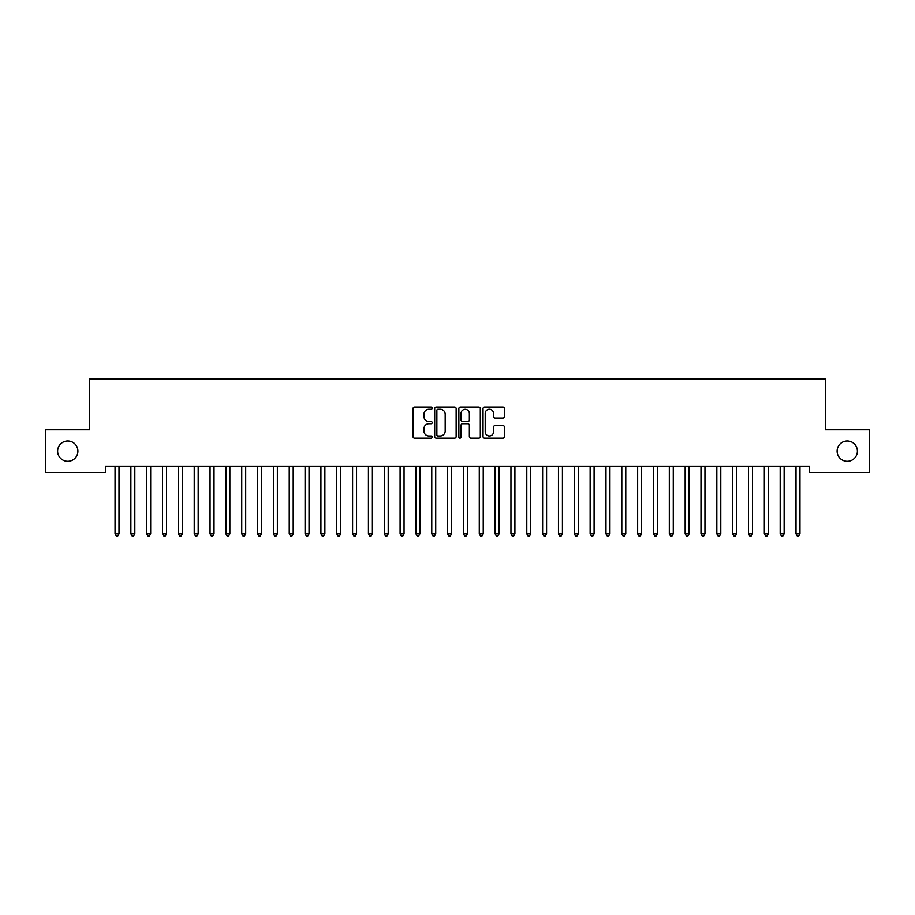 <?xml version="1.0" encoding="UTF-8"?>
<svg xmlns="http://www.w3.org/2000/svg" width="915" height="915" viewBox="0 0 915 915"><rect width="100%" height="100%" fill="white"/><g stroke="black" fill="none" stroke-linecap="round" stroke-linejoin="round"><path stroke-width="1.37" d="M432.166 408.193A1.087 1.087 0 0 0 431.079 407.095L414.564 407.095A1.556 1.556 0 0 0 413.008 408.65L413.008 436.638A1.556 1.556 0 0 0 414.564 438.194L431.079 438.194A1.087 1.087 0 0 0 432.166 437.096A1.087 1.087 0 0 0 431.079 436.009L428.941 436.009A4.975 4.975 0 0 1 423.965 431.034L423.965 428.712A4.975 4.975 0 0 1 428.941 423.737L431.079 423.737A1.087 1.087 0 0 0 432.166 422.639A1.087 1.087 0 0 0 431.079 421.552L428.941 421.552A4.975 4.975 0 0 1 423.965 416.577L423.965 414.255A4.975 4.975 0 0 1 428.941 409.279L431.079 409.279A1.087 1.087 0 0 0 432.166 408.193M837.099 451.152A10.134 10.134 0 0 0 847.233 461.286A10.134 10.134 0 0 0 857.378 451.152A10.134 10.134 0 0 0 847.233 441.019A10.134 10.134 0 0 0 837.099 451.152M57.622 451.152A10.134 10.134 0 0 0 67.767 461.286A10.134 10.134 0 0 0 77.901 451.152A10.134 10.134 0 0 0 67.767 441.019A10.134 10.134 0 0 0 57.622 451.152M502.93 418.063A1.556 1.556 0 0 0 504.485 416.508L504.485 408.65A1.556 1.556 0 0 0 502.93 407.095L484.584 407.095A1.556 1.556 0 0 0 483.029 408.65L483.029 436.638A1.556 1.556 0 0 0 484.584 438.194L502.93 438.194A1.556 1.556 0 0 0 504.485 436.638L504.485 427.156A1.556 1.556 0 0 0 502.93 425.601L495.084 425.601A1.556 1.556 0 0 0 493.528 427.156L493.528 431.857A4.163 4.163 0 0 1 489.365 436.009A4.163 4.163 0 0 1 485.213 431.857L485.213 413.431A4.163 4.163 0 0 1 489.365 409.279A4.163 4.163 0 0 1 493.528 413.431L493.528 416.508A1.556 1.556 0 0 0 495.084 418.063L502.93 418.063M809.546 466.193L105.454 466.193L105.454 472.529L45.75 472.529L45.75 429.776L89.613 429.776L89.613 379.096L825.387 379.096L825.387 429.776L869.25 429.776L869.25 472.529L809.546 472.529L809.546 466.193M456.139 408.65A1.556 1.556 0 0 0 454.583 407.095L436.238 407.095A1.556 1.556 0 0 0 434.694 408.65L434.694 436.638A1.556 1.556 0 0 0 436.238 438.194L454.583 438.194A1.556 1.556 0 0 0 456.139 436.638L456.139 408.65M460.417 407.095L478.762 407.095A1.556 1.556 0 0 1 480.306 408.65L480.306 436.638A1.556 1.556 0 0 1 478.762 438.194L470.905 438.194A1.556 1.556 0 0 1 469.349 436.638L469.349 425.292A1.556 1.556 0 0 0 467.794 423.737L462.59 423.737A1.556 1.556 0 0 0 461.034 425.292L461.034 437.096A1.087 1.087 0 0 1 459.948 438.194A1.087 1.087 0 0 1 458.861 437.096L458.861 408.65A1.556 1.556 0 0 1 460.417 407.095M437.953 409.279A1.087 1.087 0 0 0 436.867 410.366L436.867 434.922A1.087 1.087 0 0 0 437.953 436.009L440.207 436.009A4.975 4.975 0 0 0 445.182 431.034L445.182 414.255A4.975 4.975 0 0 0 440.207 409.279L437.953 409.279M469.349 413.511A4.163 4.163 0 0 0 465.197 409.348A4.163 4.163 0 0 0 461.034 413.511L461.034 419.996A1.556 1.556 0 0 0 462.59 421.552L467.794 421.552A1.556 1.556 0 0 0 469.349 419.996L469.349 413.511M114.924 466.421A1.578 1.578 -179.6 0 1 115.038 467.016A1.578 1.578 179.6 0 0 114.924 466.421L114.833 466.193M119.202 466.193L119.11 466.421A1.578 1.578 179.6 0 0 118.996 467.016L118.996 533.845L115.038 533.845L115.038 467.016M118.996 533.845L117.806 535.904L116.228 535.904L115.038 533.845M130.754 466.421A1.578 1.578 -179.6 0 1 130.868 467.016A1.578 1.578 179.6 0 0 130.754 466.421L130.662 466.193M146.594 466.421A1.578 1.578 -179.6 0 1 146.709 467.016A1.578 1.578 179.6 0 0 146.594 466.421L146.503 466.193M135.043 466.193L134.94 466.421A1.578 1.578 179.6 0 0 134.825 467.016L134.825 533.845L130.868 533.845L130.868 467.016M134.825 533.845L133.647 535.904L132.057 535.904L130.868 533.845M150.872 466.193L150.781 466.421A1.578 1.578 179.6 0 0 150.666 467.016L150.666 533.845L146.709 533.845L146.709 467.016M150.666 533.845L149.477 535.904L147.898 535.904L146.709 533.845M162.435 466.421A1.578 1.578 -179.6 0 1 162.55 467.016A1.578 1.578 179.6 0 0 162.435 466.421L162.332 466.193M178.265 466.421A1.578 1.578 -179.6 0 1 178.379 467.016A1.578 1.578 179.6 0 0 178.265 466.421L178.173 466.193M166.713 466.193L166.622 466.421A1.578 1.578 179.6 0 0 166.507 467.016L166.507 533.845L162.55 533.845L162.55 467.016M166.507 533.845L165.318 535.904L163.728 535.904L162.55 533.845M182.542 466.193L182.451 466.421A1.578 1.578 179.6 0 0 182.337 467.016L182.337 533.845L178.379 533.845L178.379 467.016M182.337 533.845L181.147 535.904L179.569 535.904L178.379 533.845M194.106 466.421A1.578 1.578 -179.6 0 1 194.22 467.016A1.578 1.578 179.6 0 0 194.106 466.421L194.014 466.193M198.383 466.193L198.292 466.421A1.578 1.578 179.6 0 0 198.178 467.016L198.178 533.845L194.22 533.845L194.22 467.016M198.178 533.845L196.988 535.904L195.41 535.904L194.22 533.845M209.935 466.421A1.578 1.578 -179.6 0 1 210.05 467.016A1.578 1.578 179.6 0 0 209.935 466.421L209.844 466.193M214.224 466.193L214.133 466.421A1.578 1.578 179.6 0 0 214.019 467.016L214.019 533.845L210.05 533.845L210.05 467.016M214.019 533.845L212.829 535.904L211.239 535.904L210.05 533.845M225.776 466.421A1.578 1.578 -179.6 0 1 225.891 467.016A1.578 1.578 179.6 0 0 225.776 466.421L225.685 466.193M230.054 466.193L229.962 466.421A1.578 1.578 179.6 0 0 229.848 467.016L229.848 533.845L225.891 533.845L225.891 467.016M229.848 533.845L228.659 535.904L227.08 535.904L225.891 533.845M241.617 466.421A1.578 1.578 -179.6 0 1 241.732 467.016A1.578 1.578 179.6 0 0 241.617 466.421L241.514 466.193M245.895 466.193L245.803 466.421A1.578 1.578 179.6 0 0 245.689 467.016L245.689 533.845L241.732 533.845L241.732 467.016M245.689 533.845L244.499 535.904L242.91 535.904L241.732 533.845M257.447 466.421A1.578 1.578 -179.6 0 1 257.561 467.016A1.578 1.578 179.6 0 0 257.447 466.421L257.355 466.193M261.736 466.193L261.633 466.421A1.578 1.578 179.6 0 0 261.518 467.016L261.518 533.845L257.561 533.845L257.561 467.016M261.518 533.845L260.34 535.904L258.751 535.904L257.561 533.845M273.288 466.421A1.578 1.578 -179.6 0 1 273.402 467.016A1.578 1.578 179.6 0 0 273.288 466.421L273.196 466.193M277.565 466.193L277.474 466.421A1.578 1.578 179.6 0 0 277.359 467.016L277.359 533.845L273.402 533.845L273.402 467.016M277.359 533.845L276.17 535.904L274.592 535.904L273.402 533.845M289.117 466.421A1.578 1.578 -179.6 0 1 289.231 467.016A1.578 1.578 179.6 0 0 289.117 466.421L289.026 466.193M293.406 466.193L293.315 466.421A1.578 1.578 179.6 0 0 293.2 467.016L293.2 533.845L289.231 533.845L289.231 467.016M293.2 533.845L292.011 535.904L290.421 535.904L289.231 533.845M304.958 466.421A1.578 1.578 -179.6 0 1 305.072 467.016A1.578 1.578 179.6 0 0 304.958 466.421L304.867 466.193M309.236 466.193L309.144 466.421A1.578 1.578 179.6 0 0 309.03 467.016L309.03 533.845L305.072 533.845L305.072 467.016M309.03 533.845L307.84 535.904L306.262 535.904L305.072 533.845M320.799 466.421A1.578 1.578 -179.6 0 1 320.913 467.016A1.578 1.578 179.6 0 0 320.799 466.421L320.707 466.193M325.077 466.193L324.985 466.421A1.578 1.578 179.6 0 0 324.871 467.016L324.871 533.845L320.913 533.845L320.913 467.016M324.871 533.845L323.681 535.904L322.103 535.904L320.913 533.845M336.629 466.421A1.578 1.578 -179.6 0 1 336.743 467.016A1.578 1.578 179.6 0 0 336.629 466.421L336.537 466.193M340.918 466.193L340.815 466.421A1.578 1.578 179.6 0 0 340.7 467.016L340.7 533.845L336.743 533.845L336.743 467.016M340.7 533.845L339.522 535.904L337.932 535.904L336.743 533.845M352.469 466.421A1.578 1.578 -179.6 0 1 352.584 467.016A1.578 1.578 179.6 0 0 352.469 466.421L352.378 466.193M356.747 466.193L356.656 466.421A1.578 1.578 179.6 0 0 356.541 467.016L356.541 533.845L352.584 533.845L352.584 467.016M356.541 533.845L355.352 535.904L353.773 535.904L352.584 533.845M368.31 466.421A1.578 1.578 -179.6 0 1 368.425 467.016A1.578 1.578 179.6 0 0 368.31 466.421L368.207 466.193M372.588 466.193L372.497 466.421A1.578 1.578 179.6 0 0 372.382 467.016L372.382 533.845L368.425 533.845L368.425 467.016M372.382 533.845L371.193 535.904L369.603 535.904L368.425 533.845M384.14 466.421A1.578 1.578 -179.6 0 1 384.254 467.016A1.578 1.578 179.6 0 0 384.14 466.421L384.048 466.193M388.418 466.193L388.326 466.421A1.578 1.578 179.6 0 0 388.212 467.016L388.212 533.845L384.254 533.845L384.254 467.016M388.212 533.845L387.022 535.904L385.444 535.904L384.254 533.845M399.981 466.421A1.578 1.578 -179.6 0 1 400.095 467.016A1.578 1.578 179.6 0 0 399.981 466.421L399.889 466.193M404.258 466.193L404.167 466.421A1.578 1.578 179.6 0 0 404.053 467.016L404.053 533.845L400.095 533.845L400.095 467.016M404.053 533.845L402.863 535.904L401.285 535.904L400.095 533.845M415.81 466.421A1.578 1.578 -179.6 0 1 415.925 467.016A1.578 1.578 179.6 0 0 415.81 466.421L415.719 466.193M420.099 466.193L420.008 466.421A1.578 1.578 179.6 0 0 419.894 467.016L419.894 533.845L415.925 533.845L415.925 467.016M419.894 533.845L418.704 535.904L417.114 535.904L415.925 533.845M431.651 466.421A1.578 1.578 -179.6 0 1 431.766 467.016A1.578 1.578 179.6 0 0 431.651 466.421L431.56 466.193M435.929 466.193L435.837 466.421A1.578 1.578 179.6 0 0 435.723 467.016L435.723 533.845L431.766 533.845L431.766 467.016M435.723 533.845L434.534 535.904L432.955 535.904L431.766 533.845M447.492 466.421A1.578 1.578 -179.6 0 1 447.607 467.016A1.578 1.578 179.6 0 0 447.492 466.421L447.389 466.193M451.77 466.193L451.678 466.421A1.578 1.578 179.6 0 0 451.564 467.016L451.564 533.845L447.607 533.845L447.607 467.016M451.564 533.845L450.374 535.904L448.785 535.904L447.607 533.845M463.322 466.421A1.578 1.578 -179.6 0 1 463.436 467.016A1.578 1.578 179.6 0 0 463.322 466.421L463.23 466.193M467.611 466.193L467.508 466.421A1.578 1.578 179.6 0 0 467.393 467.016L467.393 533.845L463.436 533.845L463.436 467.016M467.393 533.845L466.215 535.904L464.626 535.904L463.436 533.845M479.163 466.421A1.578 1.578 -179.6 0 1 479.277 467.016A1.578 1.578 179.6 0 0 479.163 466.421L479.071 466.193M494.992 466.421A1.578 1.578 -179.6 0 1 495.107 467.016A1.578 1.578 179.6 0 0 494.992 466.421L494.901 466.193M510.833 466.421A1.578 1.578 -179.6 0 1 510.947 467.016A1.578 1.578 179.6 0 0 510.833 466.421L510.742 466.193M526.674 466.421A1.578 1.578 -179.6 0 1 526.788 467.016A1.578 1.578 179.6 0 0 526.674 466.421L526.582 466.193M542.504 466.421A1.578 1.578 -179.6 0 1 542.618 467.016A1.578 1.578 179.6 0 0 542.504 466.421L542.412 466.193M558.344 466.421A1.578 1.578 -179.6 0 1 558.459 467.016A1.578 1.578 179.6 0 0 558.344 466.421L558.253 466.193M574.185 466.421A1.578 1.578 -179.6 0 1 574.3 467.016A1.578 1.578 179.6 0 0 574.185 466.421L574.082 466.193M483.44 466.193L483.349 466.421A1.578 1.578 179.6 0 0 483.234 467.016L483.234 533.845L479.277 533.845L479.277 467.016M483.234 533.845L482.045 535.904L480.466 535.904L479.277 533.845M499.281 466.193L499.19 466.421A1.578 1.578 179.6 0 0 499.075 467.016L499.075 533.845L495.107 533.845L495.107 467.016M499.075 533.845L497.886 535.904L496.296 535.904L495.107 533.845M515.111 466.193L515.019 466.421A1.578 1.578 179.6 0 0 514.905 467.016L514.905 533.845L510.947 533.845L510.947 467.016M514.905 533.845L513.715 535.904L512.137 535.904L510.947 533.845M530.952 466.193L530.86 466.421A1.578 1.578 179.6 0 0 530.746 467.016L530.746 533.845L526.788 533.845L526.788 467.016M530.746 533.845L529.556 535.904L527.978 535.904L526.788 533.845M546.793 466.193L546.69 466.421A1.578 1.578 179.6 0 0 546.575 467.016L546.575 533.845L542.618 533.845L542.618 467.016M546.575 533.845L545.397 535.904L543.807 535.904L542.618 533.845M562.622 466.193L562.531 466.421A1.578 1.578 179.6 0 0 562.416 467.016L562.416 533.845L558.459 533.845L558.459 467.016M562.416 533.845L561.227 535.904L559.648 535.904L558.459 533.845M578.463 466.193L578.372 466.421A1.578 1.578 179.6 0 0 578.257 467.016L578.257 533.845L574.3 533.845L574.3 467.016M578.257 533.845L577.068 535.904L575.478 535.904L574.3 533.845M590.015 466.421A1.578 1.578 -179.6 0 1 590.129 467.016A1.578 1.578 179.6 0 0 590.015 466.421L589.923 466.193M594.293 466.193L594.201 466.421A1.578 1.578 179.6 0 0 594.087 467.016L594.087 533.845L590.129 533.845L590.129 467.016M594.087 533.845L592.897 535.904L591.319 535.904L590.129 533.845M605.856 466.421A1.578 1.578 -179.6 0 1 605.97 467.016A1.578 1.578 179.6 0 0 605.856 466.421L605.764 466.193M610.133 466.193L610.042 466.421A1.578 1.578 179.6 0 0 609.928 467.016L609.928 533.845L605.97 533.845L605.97 467.016M609.928 533.845L608.738 535.904L607.16 535.904L605.97 533.845M621.685 466.421A1.578 1.578 -179.6 0 1 621.8 467.016A1.578 1.578 179.6 0 0 621.685 466.421L621.594 466.193M625.974 466.193L625.883 466.421A1.578 1.578 179.6 0 0 625.769 467.016L625.769 533.845L621.8 533.845L621.8 467.016M625.769 533.845L624.579 535.904L622.989 535.904L621.8 533.845M637.526 466.421A1.578 1.578 -179.6 0 1 637.641 467.016A1.578 1.578 179.6 0 0 637.526 466.421L637.435 466.193M641.804 466.193L641.712 466.421A1.578 1.578 179.6 0 0 641.598 467.016L641.598 533.845L637.641 533.845L637.641 467.016M641.598 533.845L640.409 535.904L638.83 535.904L637.641 533.845M653.367 466.421A1.578 1.578 -179.6 0 1 653.482 467.016A1.578 1.578 179.6 0 0 653.367 466.421L653.264 466.193M657.645 466.193L657.553 466.421A1.578 1.578 179.6 0 0 657.439 467.016L657.439 533.845L653.482 533.845L653.482 467.016M657.439 533.845L656.249 535.904L654.66 535.904L653.482 533.845M669.197 466.421A1.578 1.578 -179.6 0 1 669.311 467.016A1.578 1.578 179.6 0 0 669.197 466.421L669.105 466.193M673.486 466.193L673.383 466.421A1.578 1.578 179.6 0 0 673.268 467.016L673.268 533.845L669.311 533.845L669.311 467.016M673.268 533.845L672.09 535.904L670.501 535.904L669.311 533.845M685.038 466.421A1.578 1.578 -179.6 0 1 685.152 467.016A1.578 1.578 179.6 0 0 685.038 466.421L684.946 466.193M689.315 466.193L689.224 466.421A1.578 1.578 179.6 0 0 689.109 467.016L689.109 533.845L685.152 533.845L685.152 467.016M689.109 533.845L687.92 535.904L686.342 535.904L685.152 533.845M700.867 466.421A1.578 1.578 -179.6 0 1 700.981 467.016A1.578 1.578 179.6 0 0 700.867 466.421L700.776 466.193M705.156 466.193L705.065 466.421A1.578 1.578 179.6 0 0 704.95 467.016L704.95 533.845L700.981 533.845L700.981 467.016M704.95 533.845L703.761 535.904L702.171 535.904L700.981 533.845M716.708 466.421A1.578 1.578 -179.6 0 1 716.822 467.016A1.578 1.578 179.6 0 0 716.708 466.421L716.617 466.193M720.986 466.193L720.894 466.421A1.578 1.578 179.6 0 0 720.78 467.016L720.78 533.845L716.822 533.845L716.822 467.016M720.78 533.845L719.59 535.904L718.012 535.904L716.822 533.845M732.549 466.421A1.578 1.578 -179.6 0 1 732.663 467.016A1.578 1.578 179.6 0 0 732.549 466.421L732.457 466.193M736.827 466.193L736.735 466.421A1.578 1.578 179.6 0 0 736.621 467.016L736.621 533.845L732.663 533.845L732.663 467.016M736.621 533.845L735.431 535.904L733.853 535.904L732.663 533.845M748.379 466.421A1.578 1.578 -179.6 0 1 748.493 467.016A1.578 1.578 179.6 0 0 748.379 466.421L748.287 466.193M752.668 466.193L752.565 466.421A1.578 1.578 179.6 0 0 752.45 467.016L752.45 533.845L748.493 533.845L748.493 467.016M752.45 533.845L751.272 535.904L749.682 535.904L748.493 533.845M764.219 466.421A1.578 1.578 -179.6 0 1 764.334 467.016A1.578 1.578 179.6 0 0 764.219 466.421L764.128 466.193M768.497 466.193L768.406 466.421A1.578 1.578 179.6 0 0 768.291 467.016L768.291 533.845L764.334 533.845L764.334 467.016M768.291 533.845L767.102 535.904L765.523 535.904L764.334 533.845M780.06 466.421A1.578 1.578 -179.6 0 1 780.175 467.016A1.578 1.578 179.6 0 0 780.06 466.421L779.957 466.193M784.338 466.193L784.246 466.421A1.578 1.578 179.6 0 0 784.132 467.016L784.132 533.845L780.175 533.845L780.175 467.016M784.132 533.845L782.943 535.904L781.353 535.904L780.175 533.845M795.89 466.421A1.578 1.578 -179.6 0 1 796.004 467.016A1.578 1.578 179.6 0 0 795.89 466.421L795.798 466.193M800.168 466.193L800.076 466.421A1.578 1.578 179.6 0 0 799.962 467.016L799.962 533.845L796.004 533.845L796.004 467.016M799.962 533.845L798.772 535.904L797.194 535.904L796.004 533.845"/></g></svg>
